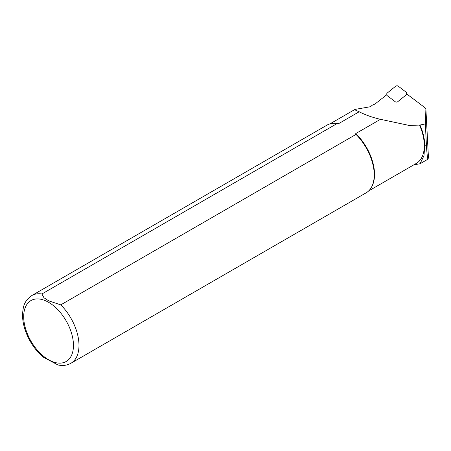 <?xml version="1.0" encoding="UTF-8"?>
<svg xmlns="http://www.w3.org/2000/svg" width="451" height="451" viewBox="0 0 451 451"><rect width="100%" height="100%" fill="white"/><g stroke="black" fill="none" stroke-linecap="round" stroke-linejoin="round"><path stroke-width="0.68" d="M406.627 94.377L406.667 92.714A1.562 0.631 -3 0 0 406.667 92.697A1.562 0.631 -3 0 0 406.498 92.427L398.024 86.028A1.252 0.507 -3 0 0 396.919 85.803A1.252 0.507 -3 0 0 395.803 86.118L387.014 93.21A1.562 0.631 -3 0 0 386.828 93.515L386.789 95.178A1.562 0.631 -3 0 0 386.789 95.195A1.562 0.631 -3 0 0 386.958 95.465L395.437 101.864A1.252 0.507 -3 0 0 396.536 102.089A1.252 0.507 -3 0 0 397.652 101.774L406.447 94.682A1.562 0.631 -3 0 0 406.627 94.377L406.965 94.107L425.051 107.761L425.896 109.204L425.372 123.895L426.364 144.647C426.996 154.36 427.565 159.186 428.067 159.13L428.444 157.388M425.372 123.895L420.005 125.04A38.865 22.437 60 0 1 424.741 145.583L423.979 155.713L420.033 163.764L413.917 164.795M420.005 125.04L419.515 125.068A38.707 22.347 60 0 1 416.29 163.425L368.687 190.908M338.577 123.664L337.145 123.523L41.904 293.973A39.102 22.573 60 0 0 31.79 295.568L327.026 125.113A39.102 22.573 60 0 1 334.563 123.286L335.279 123.303A38.707 22.347 60 0 1 338.577 123.664L359.176 111.775L355.219 109.999L355.016 109.407L370.423 106.724L372.396 105.117L375.018 104.012L386.535 94.919L386.795 95.11M419.515 125.068L409.192 125.446L380.486 119.306L355.754 133.581A38.707 22.347 60 0 1 371.821 186.596L371.477 187.221A39.102 22.573 60 0 1 366.127 192.836L70.886 363.292A39.102 22.573 60 0 0 60.772 304.865L356.008 134.415L355.754 133.581M359.176 111.775C365.502 115.005 372.605 117.519 380.486 119.306M41.904 293.973L43.961 297.761L48.804 300.885L60.772 304.865M334.563 123.286A39.102 22.573 60 0 1 337.145 123.523M356.008 134.415A39.102 22.573 60 0 1 371.477 187.221M57.976 364.972L43.054 357.04M425.896 109.091L428.45 157.506M424.741 145.583L426.364 144.647M48.573 302.294A35.189 20.318 60 0 1 70.119 357.835A35.189 20.318 60 0 1 27.026 332.951A35.189 20.318 60 0 1 48.573 302.294M406.751 94.276L406.667 92.714L406.751 94.276M420.033 163.769L428.067 159.13M425.896 109.103L428.45 157.455M329.98 123.862L354.976 109.43M31.79 295.568C23.537 301.46 23.125 307.238 22.55 314.432C22.482 319.635 23.435 325.086 25.408 330.775C29.253 341.43 35.212 350.252 43.29 357.243M57.796 364.932C62.599 366.015 66.962 365.468 70.886 363.292M408.51 125.401L409.192 125.44"/></g></svg>
